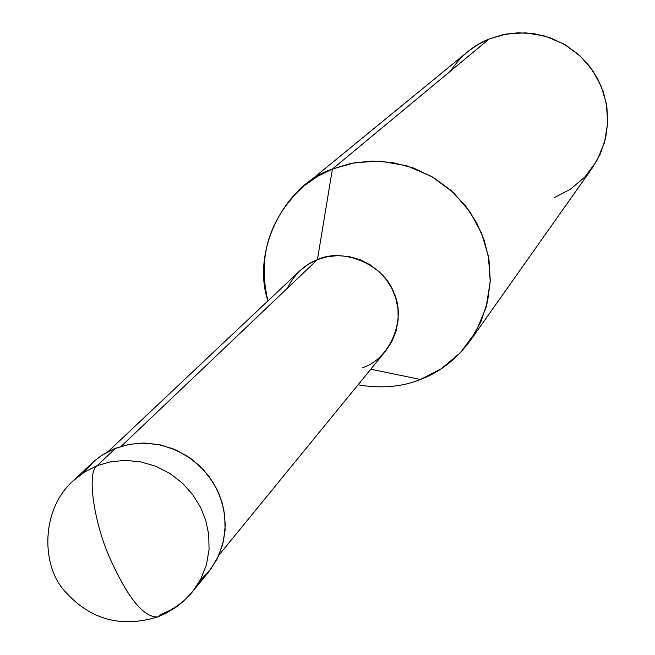 <?xml version="1.0" encoding="UTF-8"?>
<svg xmlns="http://www.w3.org/2000/svg" width="655" height="655" viewBox="0 0 655 655"><rect width="100%" height="100%" fill="white"/><g stroke="black" fill="none" stroke-linecap="round" stroke-linejoin="round"><path stroke-width="0.98" d="M199.767 581.018L210.37 569.727L218.541 556.029L223.601 540.727L225.295 524.827L223.773 509.353L219.548 495.139L212.875 482.031L203.337 469.578L191.055 458.697L176.572 450.288L160.778 444.991L144.722 443.058L129.403 444.311L115.599 448.233L97.202 465.656L84.79 471.87L73.196 480.77L84.79 471.87L97.202 465.656L110.408 461.832L125.007 460.383L140.383 461.775L155.694 466.204L170.038 473.532L182.606 483.3L192.84 494.787L200.479 507.199L205.678 520.144L208.708 534.398L209.068 549.52L206.44 564.708L200.798 579.094L192.447 591.833L200.798 579.094L206.44 564.708L209.068 549.52L208.708 534.398L205.678 520.144L200.479 507.199L192.84 494.787L182.606 483.3L170.038 473.532L155.694 466.204L140.383 461.775L125.007 460.383L110.408 461.832L97.202 465.656C86.485 471.133 93.657 522.985 110.711 560.041C128.396 598.776 144.084 617.731 157.773 616.895C144.084 617.731 128.396 598.776 110.711 560.041C93.657 522.985 86.485 471.133 97.202 465.656L115.599 448.233L108.067 451.672L100.723 456.093L93.747 461.529L83.472 472.705M192.447 591.833L183.949 600.823L176.752 606.669L166.223 613.129L157.773 616.895L161.015 614.472L170.668 610.01L177.701 605.605L184.382 600.291L190.54 594.093L208.781 571.75L216.961 559.264L222.503 545.165L225.091 530.28L224.747 515.477L221.791 501.517L216.707 488.843L209.24 476.693L199.226 465.443L186.921 455.888L172.879 448.724L157.888 444.393L142.839 443.05L128.527 444.475L113.839 448.945L101.738 455.405L93.616 461.644L73.196 480.77C41.363 509.091 41.33 563.112 62.929 588.992C88.417 619.139 119.98 628.456 157.634 616.944M362.78 367.586C390.126 359.014 406.796 318.928 393.753 292.605C384.223 264.907 343.302 247.271 317.438 259.634L121.257 446.276L317.438 259.634L327.074 256.768L337.71 255.622L348.878 256.539L359.98 259.667L370.353 264.915L379.409 271.94L386.761 280.234L392.214 289.223L395.898 298.615L397.994 308.98L398.142 319.992L396.111 331.078L391.886 341.599L385.713 350.941L218.966 555.072M107.985 451.713L299.753 270.883L308.3 264.268L317.438 259.634L332.412 169.039L355.166 162.604L380.498 161.187L406.698 165.748L431.629 176.441L453.211 192.382L470.028 211.925L481.531 233.123L488.384 256.13L490.235 281.478L486.1 307.424L475.866 331.831L460.391 352.709L441.298 368.732L420.494 379.466L370.771 369.232L420.494 379.466C439.628 372.359 456.191 359.456 470.2 340.739L480.795 322.088L487.582 301.595L490.267 280.406L488.99 259.675L484.258 240.369L476.619 222.757L465.549 205.817L450.984 190.359L433.315 177.431L413.338 167.942L392.124 162.44L370.886 161.048L350.703 163.463L332.412 169.039L489.269 38.932L503.097 34.649L518.326 32.75L534.333 33.708L550.282 37.761L565.281 44.835L578.529 54.496L589.426 66.073L597.688 78.796L603.37 92.036L606.849 106.569L607.725 122.207L605.621 138.213L600.422 153.728L592.357 167.876L470.2 340.739M554.687 197.458L570.439 189.213L584.907 176.981L596.664 161.114L604.475 142.626L607.693 123.017L606.407 103.899L601.339 86.583L592.775 70.658L580.199 56.011L564.02 44.09L545.296 36.148L525.572 32.807L506.471 33.986L489.269 38.932L332.412 169.039L317.438 259.634C304.493 264.587 294.447 274.142 287.299 288.306M420.494 379.466C401.834 386.974 381.022 388.759 358.039 384.821C381.022 388.759 401.834 386.974 420.494 379.466M267.928 300.891C250.955 250.578 285.171 184.309 332.412 169.039L317.855 176.187L303.928 185.889C269.377 217.837 257.374 256.171 267.928 300.891M303.928 185.889L469.144 50.591L478.248 44.384L489.269 38.932C473.925 44.933 460.94 55.708 450.304 71.256"/></g></svg>

